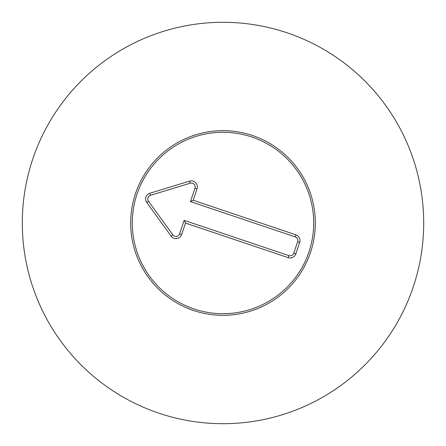 <?xml version="1.0" encoding="UTF-8"?>
<svg xmlns="http://www.w3.org/2000/svg" width="446" height="446" viewBox="0 0 446 446"><rect width="100%" height="100%" fill="white"/><g stroke="black" fill="none" stroke-linecap="round" stroke-linejoin="round"><path stroke-width="0.67" d="M130.678 223A92.322 92.322 0 0 1 269.161 143.049A92.322 92.322 0 0 1 269.161 302.951A92.322 92.322 0 0 1 130.678 223M423.7 223A200.7 200.7 0 0 1 122.65 396.812A200.7 200.7 0 0 1 122.65 49.188A200.7 200.7 0 0 1 423.7 223M308.966 251.94A90.711 90.711 0 0 0 205.076 134.079A90.711 90.711 0 0 0 154.957 282.981A90.711 90.711 0 0 0 308.966 251.94M295.202 236.865L190.448 201.609L194.974 188.156A3.869 3.869 0 0 0 190.18 183.217L150.542 195.287A3.869 3.869 0 0 0 148.535 201.257L172.808 234.841A3.869 3.869 0 0 0 179.61 233.804L184.137 220.357L288.891 255.614A3.869 3.869 0 0 0 293.797 253.183L297.638 241.771A3.869 3.869 0 0 0 295.202 236.865L295.888 234.83A6.021 6.021 0 0 1 299.673 242.457L295.832 253.869A6.021 6.021 0 0 1 288.205 257.654L185.491 223.078L181.65 234.496A6.021 6.021 0 0 1 171.063 236.101L146.79 202.517A6.021 6.021 0 0 1 149.917 193.23L189.556 181.16A6.021 6.021 0 0 1 197.015 188.842L193.174 200.254L295.888 234.83M193.174 200.254L190.448 201.609M185.491 223.078L184.137 220.357M197.015 188.842L194.974 188.156M189.556 181.16L190.18 183.217M149.917 193.23L150.542 195.287M146.79 202.517L148.535 201.257M171.063 236.101L172.808 234.841M181.65 234.496L179.61 233.804M288.205 257.654L288.891 255.614M295.832 253.869L293.797 253.183M299.673 242.457L297.638 241.771"/></g></svg>
